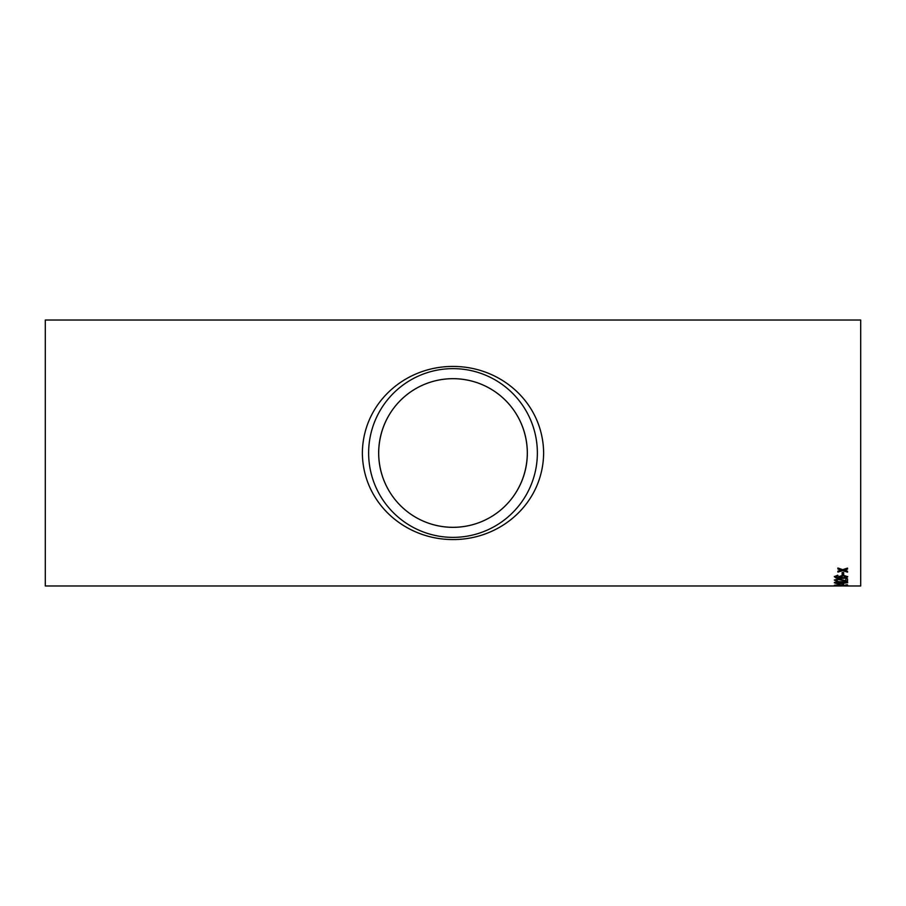 <?xml version="1.0" encoding="UTF-8"?>
<svg xmlns="http://www.w3.org/2000/svg" width="906" height="906" viewBox="0 0 906 906"><rect width="100%" height="100%" fill="white"/><g stroke="black" fill="none" stroke-linecap="round" stroke-linejoin="round"><path stroke-width="1.36" d="M847.529 585.854L842.625 585.91M847.529 585.91L842.625 585.967M841.787 585.967L45.3 585.978L45.3 320.022L860.7 320.022L860.7 585.978L844.324 585.978M840.44 585.978L842.625 585.854M842.127 574.608L842.127 572.535L843.645 572.535L843.645 574.608L842.127 574.608M837.903 575.865L836.555 576.103L836.272 577.224L840.655 577.768L838.911 576.624L843.192 575.14L847.699 576.726C847.133 577.915 845.015 578.458 841.357 578.345L835.853 577.858L834.358 576.658L837.733 575.208L837.903 575.865M838.073 581.312L835.876 580.157L838.005 579.432L847.529 581.358L847.529 578.843L845.842 578.843L845.842 580.78L837.993 578.9L834.358 580.146L838.073 581.312L834.358 579.931M834.358 582.705C835.128 581.958 837.348 581.629 841.028 581.709C844.732 581.629 846.951 581.958 847.699 582.705L841.028 583.566C837.325 583.668 835.094 583.373 834.358 582.705M842.127 584.63L842.127 583.849L843.645 583.849L843.645 584.63L842.127 584.63M838.073 585.672L835.876 585.321L838.005 585.061L847.529 585.684L847.529 584.834L845.842 584.834L845.842 585.525L837.993 584.857L834.358 585.321L838.073 585.446M844.72 569.999L847.529 571.256L847.529 572.162L842.716 570.633L837.903 572.094L837.903 571.176L841.232 570.146L837.903 569.013L837.903 568.017L842.716 569.67L847.529 568.096L847.529 569.104L844.199 570.168M453 366.443C501.618 366.364 543.079 403.419 543.634 452.875C543.26 502.468 501.584 539.659 453.057 539.557C404.733 539.693 362.864 502.773 362.366 453.17C362.717 403.6 404.382 366.296 453 366.443M453 378.674C494.212 378.878 526.975 411.494 527.326 452.943C527.009 494.427 494.234 527.167 452.989 527.326C411.981 527.122 379.025 494.665 378.674 453.091C378.98 411.528 411.788 378.833 453 378.674A74.326 74.326 0 0 1 517.371 490.169A74.326 74.326 0 0 1 388.629 490.169A74.326 74.326 0 0 1 453 378.674M453 368.64A84.36 84.36 0 0 1 526.058 495.186A84.36 84.36 0 0 1 379.942 495.186A84.36 84.36 0 0 1 453 368.64L453.045 368.64M847.529 568.9L844.72 569.806M841.232 570.146L837.903 568.821M847.529 571.969L842.716 570.633M842.716 570.429L837.903 571.89M847.529 585.457L845.842 585.435M843.611 585.31L839.488 584.891M838.005 585.061L835.876 585.321M835.955 585.401L834.46 585.208M843.645 584.404L842.127 584.404M847.699 582.479L841.028 583.351C837.314 583.441 835.094 583.147 834.358 582.479M846.181 582.705L841.028 581.901L835.876 582.49L836.782 583.079L846.181 582.705L841.028 582.116L835.876 582.705M847.529 581.142L838.005 579.217L835.876 580.157M837.903 575.661L835.876 576.703M840.655 577.768L838.911 576.42M847.699 576.522C847.133 577.7 845.015 578.243 841.357 578.13L835.853 577.643L834.358 576.442M846.181 576.771L843.248 575.593L840.44 576.805L843.158 577.768L846.181 576.771L843.248 575.797L840.44 576.805M843.645 574.393L842.127 574.393M452.955 378.674L450.599 378.708M450.565 378.708L449.217 378.765"/></g></svg>
